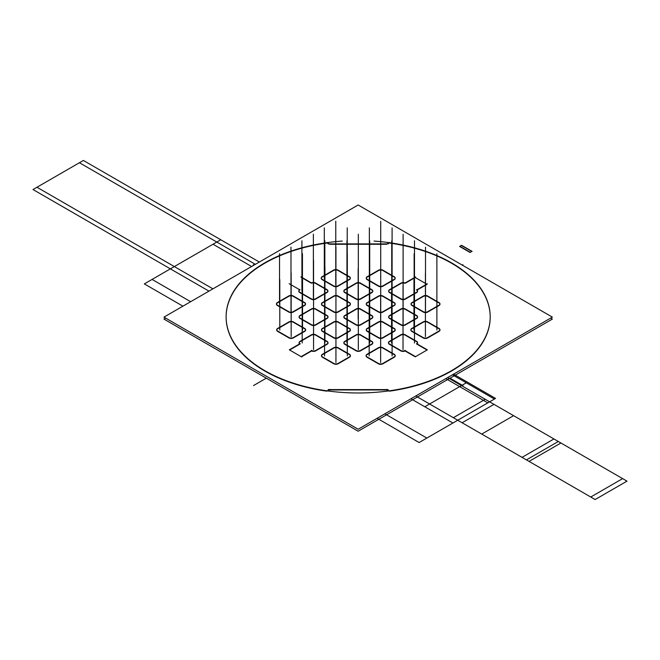 <?xml version="1.0" encoding="UTF-8"?>
<svg xmlns="http://www.w3.org/2000/svg" width="660" height="660" viewBox="0 0 660 660"><rect width="100%" height="100%" fill="white"/><g stroke="black" fill="none" stroke-linecap="round" stroke-linejoin="round"><path stroke-width="0.99" d="M550.663 318.103L552.362 319.085L358.157 431.211L163.952 319.085L165.66 318.103M388.113 389.59L328.201 389.59M327.682 390.926L329.356 389.961L327.682 390.926L329.356 389.961L327.682 390.926L329.356 389.961L386.966 389.961L388.641 390.926M329.67 389.408L326.849 391.034M374.063 241.073A132.041 76.23 180 0 1 490.198 316.75A132.041 76.23 180 0 1 358.157 392.98A132.041 76.23 180 0 1 226.116 316.75A132.041 76.23 180 0 1 342.251 241.073A132.041 76.23 180 0 0 226.116 316.75A132.041 76.23 180 0 0 358.157 392.98A132.041 76.23 180 0 0 490.198 316.75A132.041 76.23 180 0 0 374.063 241.073M328.721 243.911L327.17 243.012A132.041 76.23 0 0 0 227.733 305.242M226.116 317.122A132.041 76.23 0 0 0 307.898 387.61M490.198 316.932A132.041 76.23 0 0 0 389.152 243.012A132.041 76.23 0 0 1 490.198 317.023A132.041 76.23 0 0 1 389.466 391.174A132.041 76.23 0 0 0 490.198 317.122M326.849 242.467L329.67 244.093M328.201 243.911L388.113 243.911M386.644 244.274L329.67 244.274M386.644 244.093L389.466 242.467M389.466 391.174A132.041 76.23 0 0 0 490.198 317.023A132.041 76.23 0 0 0 389.152 243.012A132.041 76.23 0 0 1 490.198 317.023A132.041 76.23 0 0 1 389.466 391.174A132.041 76.23 0 0 0 490.198 317.023A132.041 76.23 0 0 0 389.152 243.012L387.601 243.911M358.157 204.996L552.362 317.122L358.157 429.239L163.952 317.122L358.157 204.996M329.356 389.961L386.966 389.961L329.356 389.961M327.17 243.012A132.041 76.23 0 0 0 226.116 317.023A132.041 76.23 0 0 0 326.849 391.174A132.041 76.23 0 0 1 226.116 317.023A132.041 76.23 0 0 1 327.17 243.012A132.041 76.23 0 0 0 226.116 317.023A132.041 76.23 0 0 0 326.849 391.174A132.041 76.23 0 0 1 226.116 317.023A132.041 76.23 0 0 1 327.17 243.012M439.948 304.062A3.094 1.782 0 0 0 439.065 302.981A3.094 1.782 180 0 1 439.379 305.291A3.094 1.782 0 0 0 439.964 304.243M439.065 305.506L427.688 312.064M427.375 312.229A3.094 1.782 180 0 1 423.637 312.229A3.094 1.782 0 0 0 427.375 312.229A3.094 1.782 180 0 1 423.637 312.229A3.094 1.782 0 0 0 427.375 312.229A3.094 1.782 0 0 1 423.637 312.229M423.316 312.064L411.947 305.506M411.04 304.243A3.094 1.782 0 0 0 411.634 305.291A3.094 1.782 180 0 1 411.947 302.981A3.094 1.782 0 0 0 411.106 303.872M412.286 302.783L423.027 296.587M423.316 296.414A3.094 1.782 180 0 1 427.688 296.414A3.094 1.782 0 0 0 423.316 296.414A3.094 1.782 180 0 1 427.688 296.414A3.094 1.782 0 0 0 423.316 296.414A3.094 1.782 0 0 1 427.688 296.414M427.985 296.587L438.718 302.783M417.557 316.981A3.094 1.782 0 0 0 416.674 315.909A3.094 1.782 180 0 1 416.988 318.219A3.094 1.782 0 0 0 417.574 317.171M416.674 318.433L405.298 324.992M404.984 325.157A3.094 1.782 180 0 1 401.247 325.157A3.094 1.782 0 0 0 404.984 325.157A3.094 1.782 180 0 1 401.247 325.157A3.094 1.782 0 0 0 404.984 325.157A3.094 1.782 0 0 1 401.247 325.157M400.925 324.992L389.557 318.433M388.649 317.171A3.094 1.782 0 0 0 389.243 318.219A3.094 1.782 180 0 1 389.557 315.909A3.094 1.782 0 0 0 388.715 316.8M389.895 315.711L400.636 309.507M400.925 309.342A3.094 1.782 180 0 1 405.298 309.342A3.094 1.782 0 0 0 400.925 309.342A3.094 1.782 180 0 1 405.298 309.342A3.094 1.782 0 0 0 400.925 309.342A3.094 1.782 0 0 1 405.298 309.342M405.595 309.507L416.328 315.711M395.167 329.909A3.094 1.782 0 0 0 394.284 328.837A3.094 1.782 180 0 1 394.597 331.147A3.094 1.782 0 0 0 395.183 330.099M394.284 331.361L382.907 337.92M382.594 338.085A3.094 1.782 180 0 1 378.856 338.085A3.094 1.782 0 0 0 382.594 338.085A3.094 1.782 180 0 1 378.856 338.085A3.094 1.782 0 0 0 382.594 338.085A3.094 1.782 0 0 1 378.856 338.085M378.535 337.92L367.166 331.361M366.259 330.099A3.094 1.782 0 0 0 366.853 331.147A3.094 1.782 180 0 1 367.166 328.837A3.094 1.782 0 0 0 366.325 329.728M367.504 328.639L378.246 322.435M378.535 322.27A3.094 1.782 180 0 1 382.907 322.27A3.094 1.782 0 0 0 378.535 322.27A3.094 1.782 180 0 1 382.907 322.27A3.094 1.782 0 0 0 378.535 322.27A3.094 1.782 0 0 1 382.907 322.27M383.204 322.435L393.946 328.639M372.776 342.837A3.094 1.782 0 0 0 371.893 341.756A3.094 1.782 180 0 1 372.207 344.066A3.094 1.782 0 0 0 372.793 343.018M371.893 344.281L360.517 350.848M360.203 351.013A3.094 1.782 180 0 1 356.466 351.013A3.094 1.782 0 0 0 360.203 351.013A3.094 1.782 180 0 1 356.466 351.013A3.094 1.782 0 0 0 360.203 351.013A3.094 1.782 0 0 1 356.466 351.013M356.144 350.848L344.776 344.281M343.868 343.018A3.094 1.782 0 0 0 344.462 344.066A3.094 1.782 180 0 1 344.776 341.756A3.094 1.782 0 0 0 343.934 342.655M345.114 341.566L355.855 335.362M356.144 335.197A3.094 1.782 180 0 1 360.517 335.197A3.094 1.782 0 0 0 356.144 335.197A3.094 1.782 180 0 1 360.517 335.197A3.094 1.782 0 0 0 356.144 335.197A3.094 1.782 0 0 1 360.517 335.197M360.814 335.362L371.555 341.566M350.386 355.765A3.094 1.782 0 0 0 349.503 354.684A3.094 1.782 180 0 1 349.816 356.994A3.094 1.782 0 0 0 350.402 355.946M349.503 357.209L338.126 363.775M337.813 363.932A3.094 1.782 180 0 1 334.075 363.932A3.094 1.782 0 0 0 337.813 363.932A3.094 1.782 180 0 1 334.075 363.932A3.094 1.782 0 0 0 337.813 363.932A3.094 1.782 0 0 1 334.075 363.932M333.754 363.775L322.385 357.209M321.478 355.946A3.094 1.782 0 0 0 322.072 356.994A3.094 1.782 180 0 1 322.385 354.684A3.094 1.782 0 0 0 321.544 355.583M322.724 354.494L333.465 348.29M333.754 348.125A3.094 1.782 180 0 1 338.126 348.125A3.094 1.782 0 0 0 333.754 348.125A3.094 1.782 180 0 1 338.126 348.125A3.094 1.782 0 0 0 333.754 348.125A3.094 1.782 0 0 1 338.126 348.125M338.423 348.29L349.165 354.494M395.167 304.062A3.094 1.782 0 0 0 394.284 302.981A3.094 1.782 180 0 1 394.597 305.291A3.094 1.782 0 0 0 395.183 304.243M394.284 305.506L382.907 312.064M382.594 312.229A3.094 1.782 180 0 1 378.856 312.229A3.094 1.782 0 0 0 382.594 312.229A3.094 1.782 180 0 1 378.856 312.229A3.094 1.782 0 0 0 382.594 312.229A3.094 1.782 0 0 1 378.856 312.229M378.535 312.064L367.166 305.506M366.259 304.243A3.094 1.782 0 0 0 366.853 305.291A3.094 1.782 180 0 1 367.166 302.981A3.094 1.782 0 0 0 366.325 303.872M367.504 302.783L378.246 296.587M378.535 296.414A3.094 1.782 180 0 1 382.907 296.414A3.094 1.782 0 0 0 378.535 296.414A3.094 1.782 180 0 1 382.907 296.414A3.094 1.782 0 0 0 378.535 296.414A3.094 1.782 0 0 1 382.907 296.414M383.204 296.587L393.946 302.783M372.776 316.981A3.094 1.782 0 0 0 371.893 315.909A3.094 1.782 180 0 1 372.207 318.219A3.094 1.782 0 0 0 372.793 317.171M371.893 318.433L360.517 324.992M360.203 325.157A3.094 1.782 180 0 1 356.466 325.157A3.094 1.782 0 0 0 360.203 325.157A3.094 1.782 180 0 1 356.466 325.157A3.094 1.782 0 0 0 360.203 325.157A3.094 1.782 0 0 1 356.466 325.157M356.144 324.992L344.776 318.433M343.868 317.171A3.094 1.782 0 0 0 344.462 318.219A3.094 1.782 180 0 1 344.776 315.909A3.094 1.782 0 0 0 343.934 316.8M345.114 315.711L355.855 309.507M356.144 309.342A3.094 1.782 180 0 1 360.517 309.342A3.094 1.782 0 0 0 356.144 309.342A3.094 1.782 180 0 1 360.517 309.342A3.094 1.782 0 0 0 356.144 309.342A3.094 1.782 0 0 1 360.517 309.342M360.814 309.507L371.555 315.711M350.386 329.909A3.094 1.782 0 0 0 349.503 328.837A3.094 1.782 180 0 1 349.816 331.147A3.094 1.782 0 0 0 350.402 330.099M349.503 331.361L338.126 337.92M337.813 338.085A3.094 1.782 180 0 1 334.075 338.085A3.094 1.782 0 0 0 337.813 338.085A3.094 1.782 180 0 1 334.075 338.085A3.094 1.782 0 0 0 337.813 338.085A3.094 1.782 0 0 1 334.075 338.085M333.754 337.92L322.385 331.361M321.478 330.099A3.094 1.782 0 0 0 322.072 331.147A3.094 1.782 180 0 1 322.385 328.837A3.094 1.782 0 0 0 321.544 329.728M322.724 328.639L333.465 322.435M333.754 322.27A3.094 1.782 180 0 1 338.126 322.27A3.094 1.782 0 0 0 333.754 322.27A3.094 1.782 180 0 1 338.126 322.27A3.094 1.782 0 0 0 333.754 322.27A3.094 1.782 0 0 1 338.126 322.27M338.423 322.435L349.165 328.639M395.167 278.207A3.094 1.782 0 0 0 394.284 277.126A3.094 1.782 180 0 1 394.597 279.436A3.094 1.782 0 0 0 395.183 278.388M394.284 279.65L382.907 286.217M382.594 286.374A3.094 1.782 180 0 1 378.856 286.374A3.094 1.782 0 0 0 382.594 286.374A3.094 1.782 180 0 1 378.856 286.374A3.094 1.782 0 0 0 382.594 286.374A3.094 1.782 0 0 1 378.856 286.374M378.535 286.217L367.166 279.65M366.259 278.388A3.094 1.782 0 0 0 366.853 279.436A3.094 1.782 180 0 1 367.166 277.126A3.094 1.782 0 0 0 366.325 278.025M367.504 276.928L378.246 270.732M378.535 270.559A3.094 1.782 180 0 1 382.907 270.559A3.094 1.782 0 0 0 378.535 270.559A3.094 1.782 180 0 1 382.907 270.559A3.094 1.782 0 0 0 378.535 270.559A3.094 1.782 0 0 1 382.907 270.559M383.204 270.732L393.946 276.928M372.776 291.134A3.094 1.782 0 0 0 371.893 290.053A3.094 1.782 180 0 1 372.207 292.363A3.094 1.782 0 0 0 372.793 291.316M371.893 292.578L360.517 299.145M360.203 299.302A3.094 1.782 180 0 1 356.466 299.302A3.094 1.782 0 0 0 360.203 299.302A3.094 1.782 180 0 1 356.466 299.302A3.094 1.782 0 0 0 360.203 299.302A3.094 1.782 0 0 1 356.466 299.302M356.144 299.145L344.776 292.578M343.868 291.316A3.094 1.782 0 0 0 344.462 292.363A3.094 1.782 180 0 1 344.776 290.053A3.094 1.782 0 0 0 343.934 290.953M345.114 289.855L355.855 283.66M356.144 283.486A3.094 1.782 180 0 1 360.517 283.486A3.094 1.782 0 0 0 356.144 283.486A3.094 1.782 180 0 1 360.517 283.486A3.094 1.782 0 0 0 356.144 283.486A3.094 1.782 0 0 1 360.517 283.486M360.814 283.66L371.555 289.855M350.386 304.062A3.094 1.782 0 0 0 349.503 302.981A3.094 1.782 180 0 1 349.816 305.291A3.094 1.782 0 0 0 350.402 304.243M349.503 305.506L338.126 312.064M337.813 312.229A3.094 1.782 180 0 1 334.075 312.229A3.094 1.782 0 0 0 337.813 312.229A3.094 1.782 180 0 1 334.075 312.229A3.094 1.782 0 0 0 337.813 312.229A3.094 1.782 0 0 1 334.075 312.229M333.754 312.064L322.385 305.506M321.478 304.243A3.094 1.782 0 0 0 322.072 305.291A3.094 1.782 180 0 1 322.385 302.981A3.094 1.782 0 0 0 321.544 303.872M322.724 302.783L333.465 296.587M333.754 296.414A3.094 1.782 180 0 1 338.126 296.414A3.094 1.782 0 0 0 333.754 296.414A3.094 1.782 180 0 1 338.126 296.414A3.094 1.782 0 0 0 333.754 296.414A3.094 1.782 0 0 1 338.126 296.414M338.423 296.587L349.165 302.783M327.995 316.981A3.094 1.782 0 0 0 327.112 315.909A3.094 1.782 180 0 1 327.426 318.219A3.094 1.782 0 0 0 328.012 317.171M327.112 318.433L315.744 324.992M315.422 325.157A3.094 1.782 180 0 1 311.685 325.157A3.094 1.782 0 0 0 315.422 325.157A3.094 1.782 180 0 1 311.685 325.157A3.094 1.782 0 0 0 315.422 325.157A3.094 1.782 0 0 1 311.685 325.157M311.363 324.992L299.995 318.433M299.087 317.171A3.094 1.782 0 0 0 299.681 318.219A3.094 1.782 180 0 1 299.995 315.909A3.094 1.782 0 0 0 299.153 316.8M300.333 315.711L311.075 309.507M311.363 309.342A3.094 1.782 180 0 1 315.744 309.342A3.094 1.782 0 0 0 311.363 309.342A3.094 1.782 180 0 1 315.744 309.342A3.094 1.782 0 0 0 311.363 309.342A3.094 1.782 0 0 1 315.744 309.342M316.033 309.507L326.774 315.711M305.613 329.909A3.094 1.782 0 0 0 304.722 328.837A3.094 1.782 180 0 1 305.036 331.147A3.094 1.782 0 0 0 305.629 330.099M304.722 331.361L293.353 337.92M293.032 338.085A3.094 1.782 180 0 1 289.295 338.085A3.094 1.782 0 0 0 293.032 338.085A3.094 1.782 180 0 1 289.295 338.085A3.094 1.782 0 0 0 293.032 338.085A3.094 1.782 0 0 1 289.295 338.085M288.973 337.92L277.604 331.361M276.697 330.099A3.094 1.782 0 0 0 277.291 331.147A3.094 1.782 180 0 1 277.604 328.837A3.094 1.782 0 0 0 276.763 329.728M277.942 328.639L288.684 322.435M288.973 322.27A3.094 1.782 180 0 1 293.353 322.27A3.094 1.782 0 0 0 288.973 322.27A3.094 1.782 180 0 1 293.353 322.27A3.094 1.782 0 0 0 288.973 322.27A3.094 1.782 0 0 1 293.353 322.27M293.642 322.435L304.384 328.639M439.948 329.909A3.094 1.782 0 0 0 439.065 328.837A3.094 1.782 180 0 1 439.379 331.147A3.094 1.782 0 0 0 439.964 330.099M439.065 331.361L427.606 337.969M427.284 338.135A3.094 1.782 180 0 1 423.547 338.135A3.094 1.782 0 0 0 427.284 338.135A3.094 1.782 180 0 1 423.547 338.135A3.094 1.782 0 0 0 427.284 338.135A3.094 1.782 0 0 1 423.547 338.135M423.233 337.969L411.774 331.361M410.866 330.099A3.094 1.782 0 0 0 411.452 331.147A3.094 1.782 180 0 1 411.774 328.837A3.094 1.782 0 0 0 410.933 329.728M412.112 328.639L422.936 322.385M423.233 322.22A3.094 1.782 180 0 1 427.606 322.22A3.094 1.782 0 0 0 423.233 322.22A3.094 1.782 180 0 1 427.606 322.22A3.094 1.782 0 0 0 423.233 322.22A3.094 1.782 0 0 1 427.606 322.22M427.894 322.385L438.718 328.639M383.113 348.241L393.946 354.494M395.167 355.765A3.094 1.782 0 0 0 394.284 354.684A3.094 1.782 180 0 1 394.597 356.994A3.094 1.782 0 0 0 395.183 355.946M394.284 357.209L382.825 363.825M382.503 363.99A3.094 1.782 180 0 1 378.766 363.99A3.094 1.782 0 0 0 382.503 363.99A3.094 1.782 180 0 1 378.766 363.99A3.094 1.782 0 0 0 382.503 363.99A3.094 1.782 0 0 1 378.766 363.99M378.452 363.825L366.993 357.209M366.085 355.946A3.094 1.782 0 0 0 366.671 356.994A3.094 1.782 180 0 1 366.993 354.684A3.094 1.782 0 0 0 366.151 355.583M367.331 354.494L378.155 348.241M378.452 348.076A3.094 1.782 180 0 1 382.825 348.076A3.094 1.782 0 0 0 378.452 348.076A3.094 1.782 180 0 1 382.825 348.076A3.094 1.782 0 0 0 378.452 348.076A3.094 1.782 0 0 1 382.825 348.076M350.303 278.157A3.094 1.782 0 0 0 349.412 277.076A3.094 1.782 180 0 1 349.734 279.386A3.094 1.782 0 0 0 350.32 278.338M349.412 279.601L337.953 286.217M337.639 286.374A3.094 1.782 180 0 1 333.902 286.374A3.094 1.782 0 0 0 337.639 286.374A3.094 1.782 180 0 1 333.902 286.374A3.094 1.782 0 0 0 337.639 286.374A3.094 1.782 0 0 1 333.902 286.374M333.58 286.217L322.121 279.601M321.222 278.338A3.094 1.782 0 0 0 321.808 279.386A3.094 1.782 180 0 1 322.121 277.076A3.094 1.782 0 0 0 321.288 277.967M322.468 276.878L333.292 270.633M333.58 270.46A3.094 1.782 180 0 1 337.953 270.46A3.094 1.782 0 0 0 333.58 270.46A3.094 1.782 180 0 1 337.953 270.46A3.094 1.782 0 0 0 333.58 270.46A3.094 1.782 0 0 1 337.953 270.46M338.25 270.633L349.074 276.878M293.469 296.48L304.293 302.734M305.522 304.004A3.094 1.782 0 0 0 304.631 302.932A3.094 1.782 180 0 1 304.953 305.242A3.094 1.782 0 0 0 305.539 304.194M304.631 305.456L293.172 312.064M292.858 312.229A3.094 1.782 180 0 1 289.121 312.229A3.094 1.782 0 0 0 292.858 312.229A3.094 1.782 180 0 1 289.121 312.229A3.094 1.782 0 0 0 292.858 312.229A3.094 1.782 0 0 1 289.121 312.229M288.799 312.064L277.34 305.456M276.441 304.194A3.094 1.782 0 0 0 277.027 305.242A3.094 1.782 180 0 1 277.34 302.932A3.094 1.782 0 0 0 276.507 303.823M277.687 302.734L288.511 296.48M288.799 296.315A3.094 1.782 180 0 1 293.172 296.315A3.094 1.782 0 0 0 288.799 296.315A3.094 1.782 180 0 1 293.172 296.315A3.094 1.782 0 0 0 288.799 296.315A3.094 1.782 0 0 1 293.172 296.315M311.916 350.419L301.125 356.647L289.633 350.014L299.788 344.149M299.087 343.018A3.094 1.782 0 0 0 299.524 343.934A3.094 1.782 180 0 1 299.995 341.756A3.094 1.782 0 0 0 299.153 342.655M300.333 341.566L311.075 335.362M311.363 335.197A3.094 1.782 180 0 1 315.744 335.197A3.094 1.782 0 0 0 311.363 335.197A3.094 1.782 180 0 1 315.744 335.197A3.094 1.782 0 0 0 311.363 335.197A3.094 1.782 0 0 1 315.744 335.197M316.033 335.362L326.774 341.566M327.995 342.837A3.094 1.782 0 0 0 327.112 341.756A3.094 1.782 180 0 1 327.426 344.066A3.094 1.782 0 0 0 328.012 343.018M327.112 344.281L315.744 350.848M315.422 351.013A3.094 1.782 180 0 1 311.594 350.971L301.438 356.829L311.594 350.971A3.094 1.782 0 0 0 315.422 351.013A3.094 1.782 180 0 1 311.594 350.971L301.438 356.829L311.594 350.971A3.094 1.782 0 0 0 315.422 351.013A3.094 1.782 0 0 1 311.594 350.971L301.438 356.829M400.636 283.322A3.094 1.782 180 0 1 405.397 283.181L415.231 277.505L426.715 284.138L415.231 277.505L426.715 284.138L415.231 277.505L405.397 283.181L415.231 277.505M427.036 284.32L417.136 290.037M417.557 291.134A3.094 1.782 0 0 0 416.881 290.185A3.094 1.782 180 0 1 416.988 292.363A3.094 1.782 0 0 0 417.574 291.316M416.674 292.578L405.298 299.145M404.984 299.302A3.094 1.782 180 0 1 401.247 299.302A3.094 1.782 0 0 0 404.984 299.302A3.094 1.782 180 0 1 401.247 299.302A3.094 1.782 0 0 0 404.984 299.302A3.094 1.782 0 0 1 401.247 299.302M400.925 299.145L389.557 292.578M388.649 291.316A3.094 1.782 0 0 0 389.243 292.363A3.094 1.782 180 0 1 389.557 290.053A3.094 1.782 0 0 0 388.715 290.953M389.895 289.855L400.636 283.66M400.925 283.486A3.094 1.782 180 0 1 404.753 283.239A3.094 1.782 0 0 0 400.925 283.486A3.094 1.782 180 0 1 404.753 283.239A3.094 1.782 0 0 0 400.925 283.486A3.094 1.782 0 0 1 404.753 283.239M416.881 344.149L427.036 350.014L416.881 344.149L427.036 350.014L416.881 344.149L427.036 350.014L415.544 356.647L404.761 350.427M415.231 356.829L405.075 350.971A3.094 1.782 180 0 1 401.156 351.062A3.094 1.782 0 0 0 405.075 350.971A3.094 1.782 180 0 1 401.156 351.062A3.094 1.782 0 0 0 405.075 350.971L415.231 356.829L405.075 350.971A3.094 1.782 0 0 1 401.156 351.062M400.843 350.897L389.383 344.281M388.476 343.018A3.094 1.782 0 0 0 389.062 344.066A3.094 1.782 180 0 1 389.383 341.756A3.094 1.782 0 0 0 388.542 342.655M389.722 341.566L400.546 335.313M400.843 335.148A3.094 1.782 180 0 1 405.215 335.148A3.094 1.782 0 0 0 400.843 335.148A3.094 1.782 180 0 1 405.215 335.148A3.094 1.782 0 0 0 400.843 335.148A3.094 1.782 0 0 1 405.215 335.148M405.504 335.313L416.328 341.566M417.557 342.837A3.094 1.782 0 0 0 416.674 341.756A3.094 1.782 180 0 1 417.136 343.934A3.094 1.782 0 0 0 417.574 343.018M301.265 277.398L311.099 283.082A3.094 1.782 180 0 1 315.859 283.214M311.743 283.132A3.094 1.782 180 0 1 315.562 283.387A3.094 1.782 0 0 0 311.743 283.132A3.094 1.782 180 0 1 315.562 283.387A3.094 1.782 0 0 0 311.743 283.132A3.094 1.782 0 0 1 315.562 283.387M315.859 283.552L326.683 289.806M327.913 291.085A3.094 1.782 0 0 0 327.022 290.004A3.094 1.782 180 0 1 327.343 292.314A3.094 1.782 0 0 0 327.929 291.266M327.022 292.528L315.562 299.145M315.249 299.302A3.094 1.782 180 0 1 311.512 299.302A3.094 1.782 0 0 0 315.249 299.302A3.094 1.782 180 0 1 311.512 299.302A3.094 1.782 0 0 0 315.249 299.302A3.094 1.782 0 0 1 311.512 299.302M311.19 299.145L299.731 292.528M298.832 291.266A3.094 1.782 0 0 0 299.417 292.314A3.094 1.782 180 0 1 299.607 290.078A3.094 1.782 0 0 0 298.897 290.895M389.466 391.034L386.644 389.408M438.718 302.445A3.094 1.782 180 0 1 439.964 303.872A3.094 1.782 180 0 1 438.718 305.308M439.379 302.8L427.375 295.861M423.027 296.241A3.094 1.782 180 0 1 427.985 296.241M423.637 295.861L411.634 302.8M412.286 305.308A3.094 1.782 180 0 1 411.04 303.872A3.094 1.782 180 0 1 412.286 302.445M411.634 304.953L423.637 311.883M427.985 311.503A3.094 1.782 180 0 1 423.027 311.503M427.375 311.883L439.379 304.953M416.328 315.373A3.094 1.782 180 0 1 417.574 316.8A3.094 1.782 180 0 1 416.328 318.236M416.988 315.719L404.984 308.789M400.636 309.169A3.094 1.782 180 0 1 405.595 309.169M401.247 308.789L389.243 315.719M389.895 318.236A3.094 1.782 180 0 1 388.649 316.8A3.094 1.782 180 0 1 389.895 315.373M389.243 317.881L401.247 324.811M405.595 324.431A3.094 1.782 180 0 1 400.636 324.431M404.984 324.811L416.988 317.881M393.946 328.3A3.094 1.782 180 0 1 395.183 329.728A3.094 1.782 180 0 1 393.946 331.163M394.597 328.647L382.594 321.717M378.246 322.096A3.094 1.782 180 0 1 383.204 322.096M378.856 321.717L366.853 328.647M367.504 331.163A3.094 1.782 180 0 1 366.259 329.728A3.094 1.782 180 0 1 367.504 328.3M366.853 330.808L378.856 337.738M383.204 337.359A3.094 1.782 180 0 1 378.246 337.359M382.594 337.738L394.597 330.808M371.555 341.228A3.094 1.782 180 0 1 372.793 342.655A3.094 1.782 180 0 1 371.555 344.091M372.207 341.575L360.203 334.645M355.855 335.024A3.094 1.782 180 0 1 360.814 335.024M356.466 334.645L344.462 341.575M345.114 344.091A3.094 1.782 180 0 1 343.868 342.655A3.094 1.782 180 0 1 345.114 341.228M344.462 343.736L356.466 350.666M360.814 350.287A3.094 1.782 180 0 1 355.855 350.287M360.203 350.666L372.207 343.736M349.165 354.148A3.094 1.782 180 0 1 350.402 355.583A3.094 1.782 180 0 1 349.165 357.019M349.816 354.502L337.813 347.572M333.465 347.952A3.094 1.782 180 0 1 338.423 347.952M334.075 347.572L322.072 354.502M322.724 357.019A3.094 1.782 180 0 1 321.478 355.583A3.094 1.782 180 0 1 322.724 354.148M322.072 356.664L334.075 363.594M338.423 363.214A3.094 1.782 180 0 1 333.465 363.214M337.813 363.594L349.816 356.664M393.946 302.445A3.094 1.782 180 0 1 395.183 303.872A3.094 1.782 180 0 1 393.946 305.308M394.597 302.8L382.594 295.861M378.246 296.241A3.094 1.782 180 0 1 383.204 296.241M378.856 295.861L366.853 302.8M367.504 305.308A3.094 1.782 180 0 1 366.259 303.872A3.094 1.782 180 0 1 367.504 302.445M366.853 304.953L378.856 311.883M383.204 311.503A3.094 1.782 180 0 1 378.246 311.503M382.594 311.883L394.597 304.953M371.555 315.373A3.094 1.782 180 0 1 372.793 316.8A3.094 1.782 180 0 1 371.555 318.236M372.207 315.719L360.203 308.789M355.855 309.169A3.094 1.782 180 0 1 360.814 309.169M356.466 308.789L344.462 315.719M345.114 318.236A3.094 1.782 180 0 1 343.868 316.8A3.094 1.782 180 0 1 345.114 315.373M344.462 317.881L356.466 324.811M360.814 324.431A3.094 1.782 180 0 1 355.855 324.431M360.203 324.811L372.207 317.881M349.165 328.3A3.094 1.782 180 0 1 350.402 329.728A3.094 1.782 180 0 1 349.165 331.163M349.816 328.647L337.813 321.717M333.465 322.096A3.094 1.782 180 0 1 338.423 322.096M334.075 321.717L322.072 328.647M322.724 331.163A3.094 1.782 180 0 1 321.478 329.728A3.094 1.782 180 0 1 322.724 328.3M322.072 330.808L334.075 337.738M338.423 337.359A3.094 1.782 180 0 1 333.465 337.359M337.813 337.738L349.816 330.808M393.946 276.589A3.094 1.782 180 0 1 395.183 278.025A3.094 1.782 180 0 1 393.946 279.452M394.597 276.944L382.594 270.014M378.246 270.394A3.094 1.782 180 0 1 383.204 270.394M378.856 270.014L366.853 276.944M367.504 279.452A3.094 1.782 180 0 1 366.259 278.025A3.094 1.782 180 0 1 367.504 276.589M366.853 279.097L378.856 286.036M383.204 285.656A3.094 1.782 180 0 1 378.246 285.656M382.594 286.036L394.597 279.097M371.555 289.517A3.094 1.782 180 0 1 372.793 290.945A3.094 1.782 180 0 1 371.555 292.38M372.207 289.872L360.203 282.942M355.855 283.322A3.094 1.782 180 0 1 360.814 283.322M356.466 282.942L344.462 289.872M345.114 292.38A3.094 1.782 180 0 1 343.868 290.945A3.094 1.782 180 0 1 345.114 289.517M344.462 292.025L356.466 298.955M360.814 298.576A3.094 1.782 180 0 1 355.855 298.576M360.203 298.955L372.207 292.025M349.165 302.445A3.094 1.782 180 0 1 350.402 303.872A3.094 1.782 180 0 1 349.165 305.308M349.816 302.8L337.813 295.861M333.465 296.241A3.094 1.782 180 0 1 338.423 296.241M334.075 295.861L322.072 302.8M322.724 305.308A3.094 1.782 180 0 1 321.478 303.872A3.094 1.782 180 0 1 322.724 302.445M322.072 304.953L334.075 311.883M338.423 311.503A3.094 1.782 180 0 1 333.465 311.503M337.813 311.883L349.816 304.953M326.774 315.373A3.094 1.782 180 0 1 328.012 316.8A3.094 1.782 180 0 1 326.774 318.236M327.426 315.719L315.422 308.789M311.075 309.169A3.094 1.782 180 0 1 316.033 309.169M311.685 308.789L299.681 315.719M300.333 318.236A3.094 1.782 180 0 1 299.087 316.8A3.094 1.782 180 0 1 300.333 315.373M299.681 317.881L311.685 324.811M316.033 324.431A3.094 1.782 180 0 1 311.075 324.431M315.422 324.811L327.426 317.881M304.384 328.3A3.094 1.782 180 0 1 305.629 329.728A3.094 1.782 180 0 1 304.384 331.163M305.036 328.647L293.032 321.717M288.684 322.096A3.094 1.782 180 0 1 293.642 322.096M289.295 321.717L277.291 328.647M277.942 331.163A3.094 1.782 180 0 1 276.697 329.728A3.094 1.782 180 0 1 277.942 328.3M277.291 330.808L289.295 337.738M293.642 337.359A3.094 1.782 180 0 1 288.684 337.359M293.032 337.738L305.036 330.808M438.718 328.3A3.094 1.782 180 0 1 439.964 329.728A3.094 1.782 180 0 1 438.718 331.163M427.284 337.788L439.379 330.808M427.894 337.409A3.094 1.782 180 0 1 422.936 337.409M411.452 330.808L423.547 337.788M412.112 331.163A3.094 1.782 180 0 1 410.866 329.728A3.094 1.782 180 0 1 412.112 328.3M423.547 321.667L411.452 328.647M422.936 322.047A3.094 1.782 180 0 1 427.894 322.047M439.379 328.647L427.284 321.667M394.597 354.502L382.503 347.523M378.155 347.902A3.094 1.782 180 0 1 383.113 347.902M378.766 347.523L366.671 354.502M367.331 357.019A3.094 1.782 180 0 1 366.085 355.583A3.094 1.782 180 0 1 367.331 354.148M366.671 356.664L378.766 363.643M383.113 363.264A3.094 1.782 180 0 1 378.155 363.264M382.503 363.643L394.597 356.664M393.946 354.148A3.094 1.782 180 0 1 395.183 355.583A3.094 1.782 180 0 1 393.946 357.019M349.074 276.54A3.094 1.782 180 0 1 350.32 277.967A3.094 1.782 180 0 1 349.074 279.403M349.734 276.895L337.639 269.907M333.292 270.286A3.094 1.782 180 0 1 338.25 270.286M333.902 269.907L321.808 276.895M322.468 279.403A3.094 1.782 180 0 1 321.222 277.967A3.094 1.782 180 0 1 322.468 276.54M321.808 279.048L333.902 286.036M338.25 285.656A3.094 1.782 180 0 1 333.292 285.656M337.639 286.036L349.734 279.048M304.953 302.742L292.858 295.762M288.511 296.142A3.094 1.782 180 0 1 293.469 296.142M289.121 295.762L277.027 302.742M277.687 305.258A3.094 1.782 180 0 1 276.441 303.823A3.094 1.782 180 0 1 277.687 302.396M277.027 304.903L289.121 311.883M293.469 311.503A3.094 1.782 180 0 1 288.511 311.503M292.858 311.883L304.953 304.903M304.293 302.396A3.094 1.782 180 0 1 305.539 303.823A3.094 1.782 180 0 1 304.293 305.258M300.11 343.604L289.319 349.833M301.711 356.994L300.077 356.045M316.033 350.287A3.094 1.782 180 0 1 311.272 350.427M315.422 350.666L327.426 343.736M326.774 341.228A3.094 1.782 180 0 1 328.012 342.655A3.094 1.782 180 0 1 326.774 344.091M327.426 341.575L315.422 334.645M311.075 335.024A3.094 1.782 180 0 1 316.033 335.024M311.685 334.645L299.681 341.575M300.094 343.975A3.094 1.782 180 0 1 299.087 342.655A3.094 1.782 180 0 1 300.333 341.228M415.544 276.952L404.753 283.181M414.959 277.349L416.592 278.289M416.559 290.004L427.35 283.775M416.567 289.633A3.094 1.782 180 0 1 417.574 290.945A3.094 1.782 180 0 1 416.328 292.38M404.984 298.955L416.988 292.025M405.595 298.576A3.094 1.782 180 0 1 400.636 298.576M389.243 292.025L401.247 298.955M389.895 292.38A3.094 1.782 180 0 1 388.649 290.945A3.094 1.782 180 0 1 389.895 289.517M401.247 282.942L389.243 289.872M427.35 349.833L416.559 343.604M427.309 349.858L425.675 350.798M405.388 350.419A3.094 1.782 180 0 1 400.546 350.336M389.062 343.736L401.156 350.716M389.722 344.091A3.094 1.782 180 0 1 388.476 342.655A3.094 1.782 180 0 1 389.722 341.228M401.156 334.595L389.062 341.575M400.546 334.975A3.094 1.782 180 0 1 405.504 334.975M416.988 341.575L404.893 334.595M416.328 341.228A3.094 1.782 180 0 1 417.574 342.655A3.094 1.782 180 0 1 416.567 343.975M289.129 283.668L299.921 289.897M311.743 283.082L300.935 276.845M327.343 289.822L315.249 282.835M326.683 289.468A3.094 1.782 180 0 1 327.929 290.895A3.094 1.782 180 0 1 326.683 292.33M315.249 298.955L327.343 291.976M315.859 298.576A3.094 1.782 180 0 1 310.901 298.576M299.417 291.976L311.512 298.955M300.077 292.33A3.094 1.782 180 0 1 298.832 290.895A3.094 1.782 180 0 1 299.929 289.534M439.379 305.291A3.094 1.782 0 0 0 439.065 302.981A3.094 1.782 180 0 1 439.379 305.291A3.094 1.782 0 0 0 439.065 302.981M411.947 302.981A3.094 1.782 0 0 0 411.634 305.291A3.094 1.782 180 0 1 411.947 302.981A3.094 1.782 0 0 0 411.634 305.291M416.988 318.219A3.094 1.782 0 0 0 416.674 315.909A3.094 1.782 180 0 1 416.988 318.219A3.094 1.782 0 0 0 416.674 315.909M389.557 315.909A3.094 1.782 0 0 0 389.243 318.219A3.094 1.782 180 0 1 389.557 315.909A3.094 1.782 0 0 0 389.243 318.219M394.597 331.147A3.094 1.782 0 0 0 394.284 328.837A3.094 1.782 180 0 1 394.597 331.147A3.094 1.782 0 0 0 394.284 328.837M367.166 328.837A3.094 1.782 0 0 0 366.853 331.147A3.094 1.782 180 0 1 367.166 328.837A3.094 1.782 0 0 0 366.853 331.147M372.207 344.066A3.094 1.782 0 0 0 371.893 341.756A3.094 1.782 180 0 1 372.207 344.066A3.094 1.782 0 0 0 371.893 341.756M344.776 341.756A3.094 1.782 0 0 0 344.462 344.066A3.094 1.782 180 0 1 344.776 341.756A3.094 1.782 0 0 0 344.462 344.066M349.816 356.994A3.094 1.782 0 0 0 349.503 354.684A3.094 1.782 180 0 1 349.816 356.994A3.094 1.782 0 0 0 349.503 354.684M322.385 354.684A3.094 1.782 0 0 0 322.072 356.994A3.094 1.782 180 0 1 322.385 354.684A3.094 1.782 0 0 0 322.072 356.994M394.597 305.291A3.094 1.782 0 0 0 394.284 302.981A3.094 1.782 180 0 1 394.597 305.291A3.094 1.782 0 0 0 394.284 302.981M367.166 302.981A3.094 1.782 0 0 0 366.853 305.291A3.094 1.782 180 0 1 367.166 302.981A3.094 1.782 0 0 0 366.853 305.291M372.207 318.219A3.094 1.782 0 0 0 371.893 315.909A3.094 1.782 180 0 1 372.207 318.219A3.094 1.782 0 0 0 371.893 315.909M344.776 315.909A3.094 1.782 0 0 0 344.462 318.219A3.094 1.782 180 0 1 344.776 315.909A3.094 1.782 0 0 0 344.462 318.219M349.816 331.147A3.094 1.782 0 0 0 349.503 328.837A3.094 1.782 180 0 1 349.816 331.147A3.094 1.782 0 0 0 349.503 328.837M322.385 328.837A3.094 1.782 0 0 0 322.072 331.147A3.094 1.782 180 0 1 322.385 328.837A3.094 1.782 0 0 0 322.072 331.147M394.597 279.436A3.094 1.782 0 0 0 394.284 277.126A3.094 1.782 180 0 1 394.597 279.436A3.094 1.782 0 0 0 394.284 277.126M367.166 277.126A3.094 1.782 0 0 0 366.853 279.436A3.094 1.782 180 0 1 367.166 277.126A3.094 1.782 0 0 0 366.853 279.436M372.207 292.363A3.094 1.782 0 0 0 371.893 290.053A3.094 1.782 180 0 1 372.207 292.363A3.094 1.782 0 0 0 371.893 290.053M344.776 290.053A3.094 1.782 0 0 0 344.462 292.363A3.094 1.782 180 0 1 344.776 290.053A3.094 1.782 0 0 0 344.462 292.363M349.816 305.291A3.094 1.782 0 0 0 349.503 302.981A3.094 1.782 180 0 1 349.816 305.291A3.094 1.782 0 0 0 349.503 302.981M322.385 302.981A3.094 1.782 0 0 0 322.072 305.291A3.094 1.782 180 0 1 322.385 302.981A3.094 1.782 0 0 0 322.072 305.291M327.426 318.219A3.094 1.782 0 0 0 327.112 315.909A3.094 1.782 180 0 1 327.426 318.219A3.094 1.782 0 0 0 327.112 315.909M299.995 315.909A3.094 1.782 0 0 0 299.681 318.219A3.094 1.782 180 0 1 299.995 315.909A3.094 1.782 0 0 0 299.681 318.219M305.036 331.147A3.094 1.782 0 0 0 304.722 328.837A3.094 1.782 180 0 1 305.036 331.147A3.094 1.782 0 0 0 304.722 328.837M277.604 328.837A3.094 1.782 0 0 0 277.291 331.147A3.094 1.782 180 0 1 277.604 328.837A3.094 1.782 0 0 0 277.291 331.147M439.379 331.147A3.094 1.782 0 0 0 439.065 328.837A3.094 1.782 180 0 1 439.379 331.147A3.094 1.782 0 0 0 439.065 328.837M411.774 328.837A3.094 1.782 0 0 0 411.452 331.147A3.094 1.782 180 0 1 411.774 328.837A3.094 1.782 0 0 0 411.452 331.147M366.993 354.684A3.094 1.782 0 0 0 366.671 356.994A3.094 1.782 180 0 1 366.993 354.684A3.094 1.782 0 0 0 366.671 356.994M394.597 356.994A3.094 1.782 0 0 0 394.284 354.684A3.094 1.782 180 0 1 394.597 356.994A3.094 1.782 0 0 0 394.284 354.684M349.734 279.386A3.094 1.782 0 0 0 349.412 277.076A3.094 1.782 180 0 1 349.734 279.386A3.094 1.782 0 0 0 349.412 277.076M322.121 277.076A3.094 1.782 0 0 0 321.808 279.386A3.094 1.782 180 0 1 322.121 277.076A3.094 1.782 0 0 0 321.808 279.386M277.34 302.932A3.094 1.782 0 0 0 277.027 305.242A3.094 1.782 180 0 1 277.34 302.932A3.094 1.782 0 0 0 277.027 305.242M304.953 305.242A3.094 1.782 0 0 0 304.631 302.932A3.094 1.782 180 0 1 304.953 305.242A3.094 1.782 0 0 0 304.631 302.932M301.125 356.647L289.633 350.014M327.426 344.066A3.094 1.782 0 0 0 327.112 341.756A3.094 1.782 180 0 1 327.426 344.066A3.094 1.782 0 0 0 327.112 341.756M299.995 341.756A3.094 1.782 0 0 0 299.524 343.934A3.094 1.782 180 0 1 299.995 341.756A3.094 1.782 0 0 0 299.524 343.934M389.557 290.053A3.094 1.782 0 0 0 389.243 292.363A3.094 1.782 180 0 1 389.557 290.053A3.094 1.782 0 0 0 389.243 292.363M416.988 292.363A3.094 1.782 0 0 0 416.881 290.185A3.094 1.782 180 0 1 416.988 292.363A3.094 1.782 0 0 0 416.881 290.185M417.136 343.934A3.094 1.782 0 0 0 416.674 341.756A3.094 1.782 180 0 1 417.136 343.934A3.094 1.782 0 0 0 416.674 341.756M389.383 341.756A3.094 1.782 0 0 0 389.062 344.066A3.094 1.782 180 0 1 389.383 341.756A3.094 1.782 0 0 0 389.062 344.066M427.036 350.014L415.544 356.647M299.607 290.078A3.094 1.782 0 0 0 299.417 292.314A3.094 1.782 180 0 1 299.607 290.078A3.094 1.782 0 0 0 299.417 292.314M327.343 292.314A3.094 1.782 0 0 0 327.022 290.004A3.094 1.782 180 0 1 327.343 292.314A3.094 1.782 0 0 0 327.022 290.004M358.157 319.085L358.157 268.587L358.157 319.085M415.75 395.992L481.726 434.082L513.604 415.676L447.629 377.586L489.613 401.833L457.743 420.23L489.613 401.833L447.629 377.586L489.613 401.833L457.743 420.23L526.433 459.888L558.31 441.49L489.613 401.833L457.743 420.23L489.613 401.833L447.629 377.586L489.613 401.833L457.743 420.23L595.13 499.546L627 481.148L558.31 441.49L526.433 459.888L558.31 441.49L489.613 401.833L457.743 420.23L489.613 401.833L447.629 377.586L489.613 401.833L457.743 420.23L595.13 499.546L627 481.148L558.31 441.49L526.433 459.888L558.31 441.49L489.613 401.833L457.743 420.23L489.613 401.833L447.629 377.586L489.613 401.833L457.743 420.23L595.13 499.546L627 481.148L558.31 441.49L526.433 459.888L558.31 441.49L489.613 401.833L457.743 420.23L489.613 401.833L447.629 377.586L489.613 401.833L457.743 420.23L595.13 499.546L627 481.148L558.31 441.49L526.433 459.888L558.31 441.49L489.613 401.833L457.743 420.23L489.613 401.833L447.629 377.586L489.613 401.833L457.743 420.23L595.13 499.546L627 481.148L558.31 441.49L526.433 459.888L558.31 441.49L489.613 401.833L457.743 420.23L489.613 401.833L447.629 377.586L489.613 401.833L457.743 420.23L595.13 499.546L627 481.148L558.31 441.49L526.433 459.888L558.31 441.49L489.613 401.833L457.743 420.23L489.613 401.833L447.629 377.586L489.613 401.833L457.743 420.23L595.13 499.546L627 481.148L558.31 441.49L526.433 459.888L558.31 441.49L489.613 401.833L457.743 420.23L489.613 401.833L447.629 377.586L485.232 399.3L453.362 417.706L415.75 395.992L595.13 499.546L627 481.148L558.31 441.49L526.433 459.888L558.31 441.49L489.613 401.833L457.743 420.23L489.613 401.833L457.743 420.23L526.433 459.888L595.13 499.546L627 481.148L558.31 441.49L526.433 459.888L558.31 441.49L447.629 377.586L489.613 401.833L457.743 420.23L489.613 401.833L558.31 441.49L526.433 459.888L595.13 499.546L627 481.148L558.31 441.49L526.433 459.888L558.31 441.49L489.613 401.833L457.743 420.23L595.13 499.546L627 481.148L558.31 441.49L526.433 459.888L558.31 441.49L489.613 401.833L457.743 420.23L595.13 499.546L627 481.148L558.31 441.49L526.433 459.888L558.31 441.49L526.433 459.888L595.13 499.546L627 481.148L558.31 441.49L489.613 401.833L457.743 420.23L595.13 499.546L627 481.148L558.31 441.49L489.613 401.833L457.743 420.23L526.433 459.888L558.31 441.49L526.433 459.888L558.31 441.49L489.613 401.833L457.743 420.23L595.13 499.546L627 481.148L558.31 441.49L526.433 459.888L558.31 441.49L489.613 401.833L457.743 420.23L595.13 499.546L627 481.148L558.31 441.49L526.433 459.888L558.31 441.49L489.613 401.833L457.743 420.23L595.13 499.546L627 481.148L558.31 441.49L526.433 459.888L558.31 441.49L526.433 459.888L590.749 497.021L622.619 478.615L493.993 404.357L462.124 422.763L595.13 499.546L627 481.148L558.31 441.49L526.433 459.888L558.31 441.49L489.613 401.833L457.743 420.23L595.13 499.546L627 481.148L558.31 441.49L526.433 459.888L457.743 420.23L522.052 457.363L553.93 438.958L489.613 401.833L457.743 420.23L415.75 395.992M436.879 304.243L436.879 253.745M425.502 297.676L425.502 247.178M414.133 304.243L414.133 253.745M425.502 310.802L425.502 260.312M414.488 317.171L414.488 266.673M403.111 310.604L403.111 260.106M391.743 317.171L391.743 266.673M403.111 323.73L403.111 273.24M392.098 330.099L392.098 279.601M380.721 323.532L380.721 273.034M369.352 330.099L369.352 279.601M380.721 336.658L380.721 286.159M369.707 343.018L369.707 292.528M358.33 336.46L358.33 285.962M346.962 343.018L346.962 292.528M358.33 349.585L358.33 299.087M347.317 355.946L347.317 305.456M335.94 349.387L335.94 298.889M324.572 355.946L324.572 305.456M335.94 362.513L335.94 312.015M392.098 304.243L392.098 253.745M380.721 297.676L380.721 247.178M369.352 304.243L369.352 253.745M380.721 310.802L380.721 260.312M369.707 317.171L369.707 266.673M358.33 310.604L358.33 260.106M346.962 317.171L346.962 266.673M358.33 323.73L358.33 273.24M347.317 330.099L347.317 279.601M335.94 323.532L335.94 273.034M324.572 330.099L324.572 279.601M335.94 336.658L335.94 286.159M392.098 278.388L392.098 227.89M380.721 271.821L380.721 221.331M369.352 278.388L369.352 227.89M380.721 284.955L380.721 234.457M369.707 291.316L369.707 240.817M358.33 284.749L358.33 234.25M346.962 291.316L346.962 240.817M358.33 297.883L358.33 247.385M347.317 304.243L347.317 253.745M335.94 297.676L335.94 247.178M324.572 304.243L324.572 253.745M335.94 310.802L335.94 260.312M324.926 317.171L324.926 266.673M313.549 310.604L313.549 260.106M302.181 317.171L302.181 266.673M313.549 323.73L313.549 273.24M302.536 330.099L302.536 279.601M291.159 323.532L291.159 273.034M279.79 330.099L279.79 279.601M291.159 336.658L291.159 286.159M436.879 330.099L436.879 279.601M425.419 336.707L425.419 286.217M413.96 330.099L413.96 279.601M425.419 323.483L425.419 272.984M380.638 349.338L380.638 298.84M369.179 355.946L369.179 305.456M380.638 362.563L380.638 312.064M392.098 355.946L392.098 305.456M347.226 278.338L347.226 227.84M335.767 271.722L335.767 221.224M324.308 278.338L324.308 227.84M335.767 284.955L335.767 234.457M290.986 297.577L290.986 247.079M279.535 304.194L279.535 253.696M290.986 310.802L290.986 260.312M302.445 304.194L302.445 253.696M410.941 398.772L452.925 423.01L410.941 398.772L452.925 423.01L410.941 398.772L452.925 423.01L410.941 398.772L452.925 423.01L494.431 399.052L452.438 374.806M452.925 423.01L494.431 399.052L466.29 382.8L424.784 406.766L452.925 423.01L494.431 399.052L452.925 423.01M266.302 378.18L253.489 385.58L266.302 378.18M255.387 264.33L216.81 242.055L170.387 268.859L208.964 291.134L170.387 268.859L216.81 242.055L79.423 162.739L33 189.544L170.387 268.859L216.81 242.055L170.387 268.859L33 189.544L79.423 162.739L255.387 264.33M384.862 413.828L426.855 438.067L495.544 398.409L453.56 374.162L495.544 398.409L426.855 438.067L384.862 413.828M152.081 279.427L190.657 301.702L152.081 279.427L220.77 239.77L174.347 266.574L212.924 288.841L174.347 266.574L220.77 239.77L83.391 160.454L36.968 187.25L174.347 266.574L220.77 239.77L152.081 279.427M259.347 262.045L220.77 239.77L174.347 266.574L36.968 187.25L83.391 160.454L259.347 262.045M313.549 349.585L313.549 299.087M324.926 343.018L324.926 292.528M313.549 336.46L313.549 285.962M302.181 343.018L302.181 292.528M469.978 252.434L471.9 251.452L461.299 245.454L459.591 246.436L469.978 252.434M462.214 265.072L462.916 264.668L462.214 265.072M377.124 418.291L419.116 442.53L487.806 402.872L445.822 378.634L487.806 402.872L419.116 442.53L377.124 418.291M251.608 266.508L213.04 244.233L144.342 283.899L182.919 306.166L144.342 283.899L213.04 244.233L251.608 266.508M414.488 291.316L414.488 240.817M403.111 297.883L403.111 247.385M391.743 291.316L391.743 240.817M403.111 284.749L403.111 234.25M450.013 378.18L463.007 385.679L450.013 378.18M403.029 349.635L403.029 299.145M391.57 343.018L391.57 292.528M403.029 336.41L403.029 285.912M414.488 343.018L414.488 292.528M470.242 252.285L472.082 251.345L461.563 245.297L459.855 246.287L470.242 252.285M254.1 265.072L253.316 264.619L254.1 265.072M313.376 284.65L313.376 234.151M324.835 291.266L324.835 240.768M313.376 297.883L313.376 247.385M301.917 291.266L301.917 240.768M560.934 443L529.056 461.406L595.13 499.546L627 481.148L560.934 443"/></g></svg>
